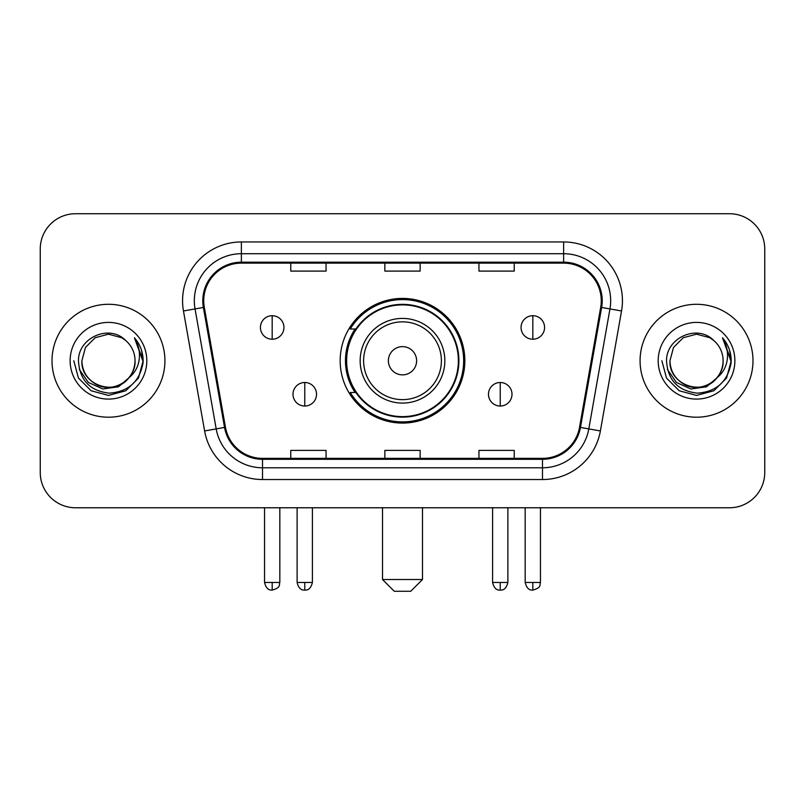 <?xml version="1.0" encoding="UTF-8"?>
<svg xmlns="http://www.w3.org/2000/svg" width="805" height="805" viewBox="0 0 805 805"><rect width="100%" height="100%" fill="white"/><g stroke="black" fill="none" stroke-linecap="round" stroke-linejoin="round"><path stroke-width="1.21" d="M340.163 360.751A62.337 62.337 0 0 0 402.5 423.078A62.337 62.337 0 0 0 464.837 360.751A62.337 62.337 0 0 0 402.5 298.414A62.337 62.337 0 0 0 340.163 360.751M355.116 392.498A57.044 57.044 0 0 1 355.116 328.993M40.25 249.017L40.25 472.485A35.279 35.279 0 0 0 75.529 507.764L729.471 507.764A35.279 35.279 0 0 0 764.75 472.485L764.75 249.017A35.279 35.279 0 0 0 729.471 213.728L75.529 213.728A35.279 35.279 0 0 0 40.25 249.017L40.25 472.485M52.013 360.751A56.451 56.451 0 0 0 108.464 417.201A56.451 56.451 0 0 0 164.924 360.751A56.451 56.451 0 0 0 108.464 304.29A56.451 56.451 0 0 0 52.013 360.751A56.451 56.451 0 0 0 108.464 417.201A56.451 56.451 0 0 0 164.924 360.751A56.451 56.451 0 0 0 108.464 304.29A56.451 56.451 0 0 0 52.013 360.751M640.076 360.751A56.451 56.451 0 0 0 696.536 417.201A56.451 56.451 0 0 0 752.987 360.751A56.451 56.451 0 0 0 696.536 304.29A56.451 56.451 0 0 0 640.076 360.751A56.451 56.451 0 0 0 696.536 417.201A56.451 56.451 0 0 0 752.987 360.751A56.451 56.451 0 0 0 696.536 304.29A56.451 56.451 0 0 0 640.076 360.751M203.735 300.768A37.634 37.634 0 0 1 241.369 263.124L563.631 263.124A37.634 37.634 0 0 1 600.691 307.299L579.54 427.264A37.634 37.634 0 0 1 542.479 458.367L262.521 458.367A37.634 37.634 0 0 1 225.46 427.264L204.309 307.299A37.634 37.634 0 0 1 203.735 300.768M202.79 300.768A38.58 38.58 0 0 0 203.373 307.46L224.535 427.425A38.58 38.58 0 0 0 262.521 459.303L542.479 459.303A38.58 38.58 0 0 0 580.465 427.425L601.627 307.46A38.58 38.58 0 0 0 563.631 262.189L241.369 262.189A38.58 38.58 0 0 0 202.79 300.768M183.46 310.972A58.805 58.805 0 0 1 241.369 241.953L563.631 241.953A58.805 58.805 0 0 1 621.54 310.972L600.389 430.947A58.805 58.805 0 0 1 542.479 479.539L262.521 479.539A58.805 58.805 0 0 1 204.611 430.947L183.46 310.972L195.041 308.929A47.042 47.042 0 0 1 241.369 253.716L563.631 253.716A47.042 47.042 0 0 1 609.959 308.929L588.807 428.904A47.042 47.042 0 0 1 542.479 467.775L262.521 467.775A47.042 47.042 0 0 1 216.193 428.904L195.041 308.929A47.042 47.042 0 0 1 194.327 300.768M729.471 213.728L75.529 213.728M75.529 507.764L729.471 507.764M764.75 472.485L764.75 249.017M580.465 427.425L588.807 428.904L609.959 308.929L621.54 310.972M384.86 263.124L384.86 271.094L420.14 271.094L420.14 263.124M290.766 263.124L290.766 271.094L326.055 271.094L326.055 263.124M478.945 263.124L478.945 271.094L514.234 271.094L514.234 263.124M420.14 458.367L420.14 450.398L384.86 450.398L384.86 458.367M326.055 458.367L326.055 450.398L290.766 450.398L290.766 458.367M514.234 458.367L514.234 450.398L478.945 450.398L478.945 458.367M128.83 377.827C114.723 396.895 80.5 384.699 81.889 360.751C82.241 370.773 86.678 378.441 95.171 383.764C111.744 394.38 135.954 380.403 135.049 360.751C134.687 370.773 130.259 378.441 121.756 383.764C105.193 394.38 80.983 380.403 81.889 360.751L85.451 347.458L95.171 337.728L108.464 334.166L121.756 337.728L125.882 340.666C109.571 323.57 78.166 337.647 78.457 360.751C79.655 380.161 89.939 390.958 109.319 393.152C128.408 391.773 139.657 381.63 143.079 362.743L143.129 360.751C143.028 352.026 140.13 344.369 134.425 337.778C138.762 344.892 140.291 352.55 139.013 360.751C137.766 367.724 134.375 373.409 128.83 377.827A26.585 26.585 0 0 0 135.049 360.751C135.954 380.403 111.744 394.38 95.171 383.764C86.678 378.441 82.241 370.773 81.889 360.751L85.451 347.458L95.171 337.728M135.049 360.751A26.585 26.585 0 0 0 125.882 340.666M130.531 376.398L118.526 386.782L102.799 388.976L88.329 382.425L79.282 369.364M70.126 360.751A38.338 38.338 0 0 0 108.464 399.089A38.338 38.338 0 0 0 146.812 360.751A38.338 38.338 0 0 0 108.464 322.403A38.338 38.338 0 0 0 70.126 360.751M134.425 337.778L143.119 361.757L141.499 350.245L143.119 361.757L141.499 350.245L143.119 361.757L134.687 338.07L143.119 361.757L134.687 338.07L143.129 360.751L138.49 378.078L125.801 390.767L108.464 395.416L91.136 390.767L78.447 378.078L73.798 360.751M134.687 338.07L143.119 361.777M410.731 591.273L394.269 591.273L382.506 579.509L422.494 579.509L410.731 591.273M416.618 360.751A14.118 14.118 0 0 0 402.5 346.633A14.118 14.118 0 0 0 388.382 360.751A14.118 14.118 0 0 0 402.5 374.858A14.118 14.118 0 0 0 416.618 360.751M444.843 360.751A42.343 42.343 0 0 0 402.5 318.408A42.343 42.343 0 0 0 360.157 360.751A42.343 42.343 0 0 0 402.5 403.084A42.343 42.343 0 0 0 444.843 360.751A42.343 42.343 0 0 1 402.5 403.084A42.343 42.343 0 0 1 360.157 360.751M458.367 360.751A55.867 55.867 0 0 0 402.5 304.884A55.867 55.867 0 0 0 346.633 360.751A55.867 55.867 0 0 0 402.5 416.618A55.867 55.867 0 0 0 458.367 360.751M463.66 360.751A61.16 61.16 0 0 1 350.235 392.498L355.901 392.498A56.39 56.39 0 0 0 439.812 403.033A56.39 56.39 0 0 0 439.812 318.458A56.39 56.39 0 0 0 355.901 328.993L350.235 328.993A61.16 61.16 0 0 1 463.66 360.751M272.181 315.701A11.763 11.763 0 0 0 260.428 327.464A11.763 11.763 0 0 0 272.181 339.227A11.763 11.763 0 0 0 283.944 327.464A11.763 11.763 0 0 0 272.181 315.701L272.181 339.227A11.763 11.763 0 0 0 283.944 327.464A11.763 11.763 0 0 0 272.181 315.701M532.819 315.701A11.763 11.763 0 0 0 521.056 327.464A11.763 11.763 0 0 0 532.819 339.227A11.763 11.763 0 0 0 544.572 327.464A11.763 11.763 0 0 0 532.819 315.701L532.819 339.227A11.763 11.763 0 0 0 544.572 327.464A11.763 11.763 0 0 0 532.819 315.701M304.763 382.506A11.763 11.763 0 0 0 293 394.269A11.763 11.763 0 0 0 304.763 406.032A11.763 11.763 0 0 0 316.526 394.269A11.763 11.763 0 0 0 304.763 382.506L304.763 406.032A11.763 11.763 0 0 0 316.526 394.269A11.763 11.763 0 0 0 304.763 382.506M500.237 382.506A11.763 11.763 0 0 0 488.474 394.269A11.763 11.763 0 0 0 500.237 406.032A11.763 11.763 0 0 0 512 394.269A11.763 11.763 0 0 0 500.237 382.506L500.237 406.032A11.763 11.763 0 0 0 512 394.269A11.763 11.763 0 0 0 500.237 382.506M723.111 360.751C724.017 380.403 699.807 394.38 683.244 383.764C674.741 378.441 670.313 370.773 669.951 360.751L673.513 347.458L683.244 337.728L696.536 334.166L709.829 337.728L713.944 340.666C697.633 323.57 666.228 337.647 666.52 360.751C667.717 380.161 678.011 390.958 697.392 393.152C716.47 391.773 727.72 381.63 731.141 362.743L731.202 360.751C731.101 352.026 728.203 344.369 722.498 337.778C726.835 344.892 728.364 352.55 727.076 360.751C725.838 367.724 722.447 373.409 716.903 377.827A26.585 26.585 0 0 0 723.111 360.751C722.759 370.773 718.322 378.441 709.829 383.764C693.256 394.38 669.046 380.403 669.951 360.751C670.313 370.773 674.741 378.441 683.244 383.764C699.807 394.38 724.017 380.403 723.111 360.751A26.585 26.585 0 0 0 713.944 340.666M716.903 377.827C702.795 396.895 668.573 384.699 669.951 360.751M718.593 376.398L706.589 386.782L690.871 388.976L676.391 382.425L667.355 369.364M658.188 360.751A38.338 38.338 0 0 0 696.536 399.089A38.338 38.338 0 0 0 734.874 360.751A38.338 38.338 0 0 0 696.536 322.403A38.338 38.338 0 0 0 658.188 360.751M722.498 337.778L731.182 361.757L729.572 350.245L731.182 361.757L729.572 350.245L731.182 361.757L722.759 338.07L731.182 361.757L722.759 338.07L731.202 360.751L726.553 378.078L713.864 390.767L696.536 395.416L679.199 390.767L666.51 378.078L661.871 360.751M722.759 338.07L731.182 361.777M563.631 241.953L563.631 262.189M195.041 308.929L203.373 307.46M262.521 479.539L262.521 459.303M542.479 459.303L542.479 479.539M204.611 430.947L224.535 427.425M601.627 307.46L609.959 308.929M241.369 241.953L241.369 262.189M588.807 428.904L600.389 430.947M441.392 360.751A38.892 38.892 0 0 0 402.5 321.849A38.892 38.892 0 0 0 363.608 360.751A38.892 38.892 0 0 0 402.5 399.642A38.892 38.892 0 0 0 441.392 360.751M272.181 582.448L264.543 582.448C265.871 587.902 268.417 590.447 272.181 590.095L272.181 582.448L279.828 582.448L279.828 507.764M532.819 582.448L525.172 582.448C526.51 587.902 529.056 590.447 532.819 590.095L532.819 582.448L540.457 582.448L540.457 507.764M304.763 582.448L297.115 582.448C298.454 587.902 301 590.447 304.763 590.095L304.763 582.448L312.41 582.448L312.41 507.764M500.237 582.448L492.59 582.448C493.928 587.902 496.474 590.447 500.237 590.095L500.237 582.448L507.885 582.448L507.885 507.764M422.494 507.764L422.494 579.509M382.506 507.764L382.506 579.509M264.543 582.448L264.543 507.764M279.828 582.448C278.751 584.822 281.458 587.509 272.181 590.095M525.172 582.448L525.172 507.764M540.457 582.448C539.38 584.822 542.097 587.509 532.819 590.095M297.115 582.448L297.115 507.764M312.41 582.448C311.072 587.902 308.526 590.447 304.763 590.095M492.59 582.448L492.59 507.764M507.885 582.448C506.546 587.902 504 590.447 500.237 590.095"/></g></svg>
